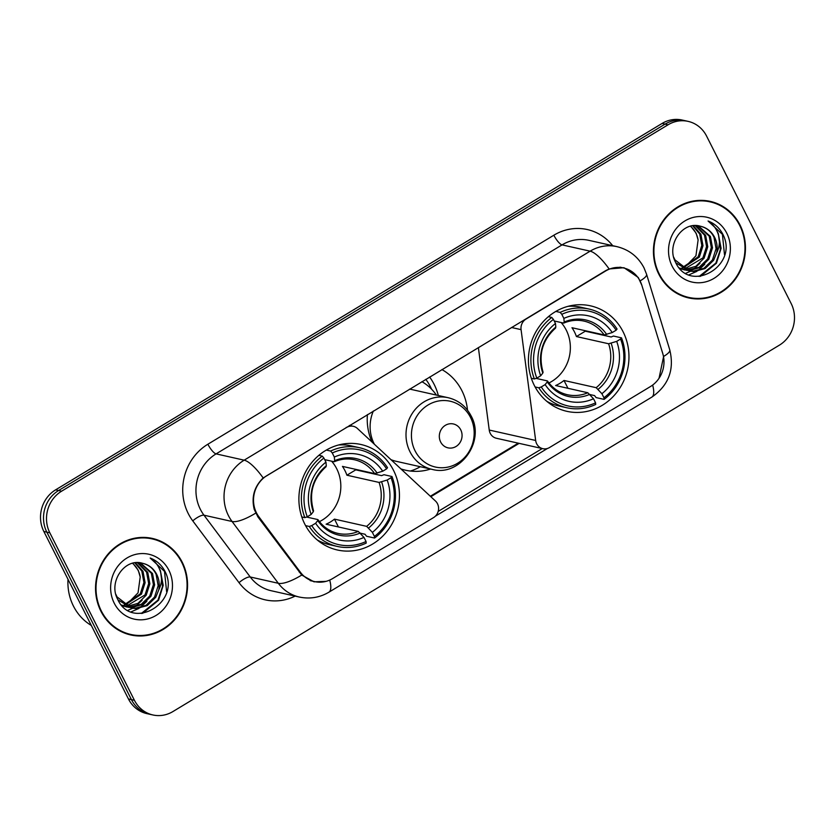 <?xml version="1.0" encoding="UTF-8"?>
<svg xmlns="http://www.w3.org/2000/svg" width="835" height="835" viewBox="0 0 835 835"><rect width="100%" height="100%" fill="white"/><g stroke="black" fill="none" stroke-linecap="round" stroke-linejoin="round"><path stroke-width="1.25" d="M346.264 427.363L346.629 427.447A10.197 9.446 -77.4 0 1 353.32 426.309A10.197 9.446 -77.4 0 1 357.432 428.491L435.452 501.01A10.197 9.446 -77.4 0 1 437.477 503.714A10.197 9.446 -77.4 0 1 433.553 517.596L332.664 578.54A27.534 25.509 102.6 0 1 314.607 581.609L310.171 580.617M534.296 385.405A54.056 50.079 102.6 0 0 566.861 411.321A54.056 50.079 102.6 0 0 618.411 390.195A54.056 50.079 102.6 0 0 623.087 331.756A54.056 50.079 102.6 0 0 590.512 305.84A54.056 50.079 102.6 0 0 538.961 326.965A54.056 50.079 102.6 0 0 534.296 385.405M304.765 524.067A54.056 50.079 102.6 0 0 337.33 549.983A54.056 50.079 102.6 0 0 388.891 528.858A54.056 50.079 102.6 0 0 393.556 470.418A54.056 50.079 102.6 0 0 360.991 444.502A54.056 50.079 102.6 0 0 309.441 465.627A54.056 50.079 102.6 0 0 304.765 524.067M346.629 427.447L267.106 475.491A27.534 25.509 102.6 0 0 256.512 512.951A27.534 25.509 102.6 0 0 258.944 516.875L300.454 572.33A27.534 25.509 102.6 0 0 314.607 581.609M425.777 379.33A49.463 45.831 -77.4 0 1 430.422 386.741A49.463 45.831 -77.4 0 1 431.58 389.193M441.913 369.581A54.056 50.079 -77.4 0 1 461.901 390.676A54.056 50.079 -77.4 0 1 467.506 410.162M430.589 469.03A54.056 50.079 -77.4 0 1 405.674 470.241A54.056 50.079 -77.4 0 1 400.915 468.905M438.323 395.508A54.056 50.079 102.6 0 0 434.19 384.465A54.056 50.079 102.6 0 0 429.608 377.013M605.532 271.041L526.008 319.074A10.197 9.446 -77.4 0 0 521.071 329.637L535.663 440.462A10.197 9.446 -77.4 0 0 542.823 448.677A10.197 9.446 -77.4 0 0 549.514 447.539L650.402 386.584A27.534 25.509 102.6 0 0 662.74 353.466L641.917 285.507A27.534 25.509 102.6 0 0 623.578 267.962A27.534 25.509 102.6 0 0 605.532 271.041L605.166 270.958M372.024 442.049A54.056 50.079 -77.4 0 1 367.41 414.588M478.371 347.548L489.237 430.046A10.197 9.446 102.6 0 0 496.397 438.26L542.823 448.677M100.92 611.241A49.463 45.831 102.6 0 0 130.719 634.955A49.463 45.831 102.6 0 0 177.897 615.625A49.463 45.831 102.6 0 0 182.176 562.143A49.463 45.831 102.6 0 0 152.377 538.429A49.463 45.831 102.6 0 0 105.2 557.759A49.463 45.831 102.6 0 0 100.92 611.241M129.227 634.59A49.463 45.831 102.6 0 0 136.262 635.31M658.815 274.193A49.463 45.831 102.6 0 0 688.614 297.918A49.463 45.831 102.6 0 0 735.792 278.587A49.463 45.831 102.6 0 0 740.071 225.106A49.463 45.831 102.6 0 0 710.272 201.392A49.463 45.831 102.6 0 0 663.094 220.722A49.463 45.831 102.6 0 0 658.815 274.193M687.121 297.552A49.463 45.831 102.6 0 0 694.156 298.272M326.099 581.348L313.981 581.818L301.748 575.054L257.984 517.011L254.257 509.454C251.241 497.201 254.205 486.701 263.171 477.954L605.584 270.697L609.133 268.954L623.975 267.711L638.253 277.481L641.791 285.142M152.857 714.958L146.866 713.622A30.592 28.348 102.6 0 1 128.433 698.947L43.837 531.467A30.592 28.348 102.6 0 1 55.611 489.842L662.082 123.444A30.592 28.348 102.6 0 1 682.143 120.042L685.138 120.71A30.592 28.348 102.6 0 0 665.077 124.123L58.607 490.51A30.592 28.348 102.6 0 0 46.833 532.135L131.429 699.615A30.592 28.348 102.6 0 0 149.862 714.29A30.592 28.348 102.6 0 1 131.429 699.615L46.833 532.135A30.592 28.348 102.6 0 1 58.607 490.51L665.077 124.123A30.592 28.348 102.6 0 1 685.138 120.71L688.134 121.378A30.592 28.348 102.6 0 0 668.073 124.791L61.602 491.189A30.592 28.348 102.6 0 0 49.829 532.813L134.425 700.294A30.592 28.348 102.6 0 0 152.857 714.958A30.592 28.348 102.6 0 0 172.918 711.556L779.389 345.158A30.592 28.348 102.6 0 0 791.163 303.533L706.567 136.053A30.592 28.348 102.6 0 0 688.134 121.378M547.478 448.458L435.348 516.197M663.543 356.806L659.034 378.286M542.28 448.531L438.177 511.427M715.428 203.437A49.463 45.831 102.6 0 0 708.758 201.078M157.533 540.475A49.463 45.831 102.6 0 0 150.874 538.116M152.262 538.93A48.952 45.361 102.6 0 0 105.575 558.062A48.952 45.361 102.6 0 0 101.338 610.98A48.952 45.361 102.6 0 0 130.834 634.464A48.952 45.361 102.6 0 0 177.521 615.322A48.952 45.361 102.6 0 0 181.759 562.404A48.952 45.361 102.6 0 0 152.262 538.93L149.267 538.251A48.952 45.361 102.6 0 0 143.839 537.406M68 579.302A50.998 47.251 102.6 0 0 73.459 606.116A50.998 47.251 102.6 0 0 91.307 625.446M132.817 563.207L138.245 570.274L140.207 577.006L138.046 592.85L126.93 604.227M140.207 577.006A23.046 21.355 102.6 0 0 138.015 570.221A23.046 21.355 102.6 0 0 132.514 563.291M135.437 562.748L143.004 571.338L145.102 582.736L141.459 594.123L124.707 605.208M134.79 562.832L141.814 571.067L143.912 582.475L140.27 593.862L124.154 604.853M137.973 562.633L147.764 572.403L149.862 583.811L146.219 595.198L137.911 603.371L126.93 606.45M126.304 606.45L124.457 606.335M123.851 606.262L122.286 605.991M137.347 562.633L146.574 572.132L148.672 583.54L145.029 594.927L126.367 606.168M125.741 606.189L123.883 606.126M123.267 606.074L122.223 605.939M140.332 562.832L152.513 573.468L154.611 584.876L150.968 596.263L142.461 604.561L131.252 607.525L129.216 607.4M128.611 607.327L121.357 604.978M139.779 562.759L151.323 573.207L153.421 584.604L149.778 595.992L141.272 604.289L128.632 607.191M128.026 607.139L126.21 606.868M126.805 607.003L121.837 605.511M142.608 563.312C124.895 557.603 108.226 581.755 117.526 599.008C131.46 631.166 179.734 603.454 165.779 573.029L165.069 571.516C161.698 565.024 156.73 560.535 150.175 558.041C155.519 561.412 159.067 566.401 160.821 572.987C162.209 578.665 161.531 584.302 158.775 589.886A23.046 21.355 102.6 0 0 156.74 574.417A23.046 21.355 102.6 0 0 142.848 563.364A23.046 21.355 102.6 0 0 142.608 563.312C148.745 564.804 153.233 568.458 156.082 574.271L158.18 585.669L154.538 597.056L146.021 605.365L134.811 608.318L130.97 607.932M158.775 589.886L155.727 597.328L147.21 605.625L136.001 608.59L131.565 608.078L117.025 596.879L115.877 594.395M131.565 608.078L117.912 599.812M114.238 603.194A33.243 30.801 102.6 0 0 156.061 615.426A33.243 30.801 102.6 0 0 168.858 570.19A33.243 30.801 102.6 0 0 127.035 557.957A33.243 30.801 102.6 0 0 114.238 603.194M122.568 632.241A48.952 45.361 102.6 0 0 127.838 633.786L130.834 634.464M150.175 558.041L164.516 571.391L166.603 591.639M160.675 572.445L162.512 586.494L157.982 600.104L141.261 613.506M159.015 567.998L160.351 570.451L163.211 585.356L158.577 600.24L142.576 613.391M146.866 601.304L140.019 607.734M138.996 608.402L131.022 611.888M142.107 600.24L135.27 606.669M134.237 607.337L132.775 608.204M132.629 608.287L127.838 610.354M710.157 201.882A48.952 45.361 102.6 0 0 663.47 221.014A48.952 45.361 102.6 0 0 659.232 273.943A48.952 45.361 102.6 0 0 688.729 297.417A48.952 45.361 102.6 0 0 735.416 278.285A48.952 45.361 102.6 0 0 739.653 225.356A48.952 45.361 102.6 0 0 710.157 201.882L707.161 201.214A48.952 45.361 102.6 0 0 701.734 200.358M690.712 226.17L696.139 233.226L698.102 239.969L695.941 255.813L684.825 267.179M698.102 239.969A23.046 21.355 102.6 0 0 695.91 233.174A23.046 21.355 102.6 0 0 690.409 226.243M693.332 225.711L700.899 234.291L702.997 245.699L699.354 257.086L682.592 268.171M692.685 225.784L699.709 234.03L701.807 245.427L698.164 256.825L682.049 267.816M695.858 225.596L705.659 235.366L707.756 246.763L704.114 258.151L695.805 266.334L684.815 269.413M684.199 269.413L682.352 269.298M681.746 269.225L680.181 268.954M695.242 225.596L704.469 235.094L706.567 246.502L702.924 257.89L684.262 269.131M683.635 269.152L681.778 269.089M681.162 269.027L680.118 268.891M698.227 225.794L710.408 236.43L712.505 247.828L708.863 259.226L700.356 267.524L689.136 270.477L687.111 270.363M686.506 270.289L679.252 267.931M697.674 225.721L709.218 236.159L711.316 247.567L707.673 258.954L699.166 267.252L686.527 270.154M685.921 270.102L684.105 269.83M684.7 269.966L679.732 268.473M700.502 226.264C682.779 220.555 666.121 244.707 675.411 261.971C689.355 294.129 737.629 266.417 723.674 235.992L722.964 234.478C719.593 227.986 714.624 223.488 708.07 221.004C713.414 224.375 716.962 229.354 718.716 235.95C720.104 241.628 719.426 247.264 716.67 252.848A23.046 21.355 102.6 0 0 714.635 237.37A23.046 21.355 102.6 0 0 700.742 226.316A23.046 21.355 102.6 0 0 700.502 226.264C706.64 227.767 711.128 231.42 713.977 237.224L716.075 248.632L712.432 260.019L703.915 268.317L692.706 271.281L688.865 270.895M716.67 252.848L713.622 260.29L705.105 268.588L693.895 271.542L689.459 271.031L674.92 259.831L673.772 257.347M689.459 271.031L675.807 262.764M672.133 266.146A33.243 30.801 102.6 0 0 713.956 278.389A33.243 30.801 102.6 0 0 726.753 233.153A33.243 30.801 102.6 0 0 684.93 220.92A33.243 30.801 102.6 0 0 672.133 266.146M680.462 295.193A48.952 45.361 102.6 0 0 685.733 296.749L688.729 297.417M708.07 221.004L722.411 234.353L724.488 254.602M718.57 235.407L720.407 249.456L715.877 263.067L699.156 276.458M716.91 230.961L718.246 233.414L721.106 248.319L716.472 263.192L700.471 276.354M704.761 264.267L697.914 270.697M696.891 271.365L688.917 274.851M700.001 263.202L693.165 269.632M692.131 270.3L690.67 271.166M690.514 271.239L685.733 273.316M319.419 521.635A37.732 34.966 102.6 0 0 336.724 468.779A37.732 34.966 102.6 0 0 331.589 461.181M355.564 469.333A48.44 44.881 -77.4 0 1 355.762 469.855L381.595 475.647L383.964 474.708L391.98 476.514L391.041 477.693A48.545 44.975 102.6 0 1 374.424 536.435L372.368 532.354A43.858 40.633 102.6 0 0 387.169 480.041L379.08 482.421L346.911 475.209A37.732 34.966 102.6 0 0 344.959 470.627A37.732 34.966 102.6 0 0 342.454 466.389L374.623 473.602L382.712 471.222A43.858 40.633 102.6 0 0 334.334 457.069L332.278 452.987A48.545 44.975 102.6 0 1 386.595 468.884L387.523 467.694A50.591 46.864 102.6 0 0 359.488 447.717A50.591 46.864 102.6 0 0 330.629 451.046L332.278 452.987M311.737 525.601L309.305 526.457A50.591 46.864 102.6 0 0 337.34 546.434A50.591 46.864 102.6 0 0 366.2 543.105L366.054 541.497A48.545 44.975 102.6 0 1 311.737 525.601L315.609 523.263A43.858 40.633 102.6 0 0 363.987 537.416L358.278 531.415L326.109 524.192A37.732 34.966 102.6 0 0 334.48 519.13L366.648 526.353L372.368 532.354M306.57 517.042L317.655 519.527L317.749 520.57L315.609 523.263M374.424 536.435L374.571 538.043L366.565 536.247L365.02 534.254L360.438 533.221M359.488 447.717L351.472 445.921A50.591 46.864 102.6 0 0 338.499 445.003M317.216 539.932A50.591 46.864 102.6 0 0 329.334 544.639L337.34 546.434M326.318 450.075L330.629 451.046M374.571 538.043A50.591 46.864 102.6 0 0 391.98 476.514M309.305 526.457L305.589 525.622M386.595 468.884L382.712 471.222M387.169 480.041L391.041 477.693M363.987 537.416L366.054 541.497M334.334 457.069L334.668 460.711L334.01 461.724L324.7 459.636M377.19 473.153A39.224 36.343 102.6 0 0 334.668 460.711L334.01 461.724M317.655 519.527L317.749 520.57A39.224 36.343 102.6 0 0 360.261 533.012M301.8 516.959L304.848 517.637L307.28 516.792A48.545 44.975 102.6 0 1 323.897 458.05L322.258 456.108A50.591 46.864 102.6 0 0 304.848 517.637M322.258 456.108L318.855 455.346M323.897 458.05L325.963 462.131A43.858 40.633 102.6 0 0 311.163 514.454L307.28 516.792M325.629 466.786L326.297 465.773L325.963 462.131M311.163 514.454L313.292 511.751L313.208 510.707M338.436 526.958L334.48 519.13M346.911 475.209L355.762 469.855M548.939 382.973A37.732 34.966 102.6 0 0 566.255 330.117A37.732 34.966 102.6 0 0 561.11 322.519M585.084 330.67A48.44 44.881 -77.4 0 1 585.293 331.192L611.126 336.985L613.485 336.046L621.501 337.851L620.572 339.031A48.545 44.975 102.6 0 1 603.955 397.773L601.889 393.692A43.858 40.633 102.6 0 0 616.689 341.379L608.6 343.759L576.432 336.547A37.732 34.966 102.6 0 0 574.49 331.965A37.732 34.966 102.6 0 0 571.975 327.727L604.154 334.939L612.232 332.56A43.858 40.633 102.6 0 0 563.855 318.406L561.798 314.325A48.545 44.975 102.6 0 1 616.115 330.222L617.055 329.032A50.591 46.864 102.6 0 0 589.009 309.054A50.591 46.864 102.6 0 0 560.16 312.384L561.798 314.325M541.257 386.939L538.826 387.795A50.591 46.864 102.6 0 0 566.871 407.772A50.591 46.864 102.6 0 0 595.72 404.443L595.574 402.835A48.545 44.975 102.6 0 1 541.257 386.939L545.14 384.601A43.858 40.633 102.6 0 0 593.518 398.754L587.798 392.753L555.63 385.53A37.732 34.966 102.6 0 0 564.001 380.468L596.18 387.69L601.889 393.692M536.101 378.38L547.186 380.864L547.269 381.908L545.14 384.601M603.955 397.773L604.102 399.38L596.086 397.585L594.551 395.592L589.959 394.558M589.009 309.054L580.993 307.259A50.591 46.864 102.6 0 0 568.03 306.341M546.737 401.27A50.591 46.864 102.6 0 0 558.855 405.977L566.871 407.772M555.839 311.413L560.16 312.384M604.102 399.38A50.591 46.864 102.6 0 0 621.501 337.851M538.826 387.795L535.11 386.96M616.115 330.222L612.232 332.56M616.689 341.379L620.572 339.031M593.518 398.754L595.574 402.835M563.855 318.406L564.199 322.049L563.531 323.061L554.221 320.974M606.711 334.491A39.224 36.343 102.6 0 0 564.199 322.049L563.531 323.061M547.186 380.864L547.269 381.908A39.224 36.343 102.6 0 0 589.781 394.35M531.321 378.297L534.379 378.975L536.811 378.13A48.545 44.975 102.6 0 1 553.417 319.387L551.778 317.446A50.591 46.864 102.6 0 0 534.379 378.975M551.778 317.446L548.376 316.684M553.417 319.387L555.484 323.469A43.858 40.633 102.6 0 0 540.683 375.792L536.811 378.13M555.15 328.124L555.818 327.111L555.484 323.469M540.683 375.792L542.813 373.088L542.729 372.045M567.957 388.296L564.001 380.468M576.432 336.547L585.293 331.192M460.743 429.837A12.243 11.335 102.6 0 0 445.347 425.328A12.243 11.335 102.6 0 0 440.64 441.976A12.243 11.335 102.6 0 0 456.035 446.485A12.243 11.335 102.6 0 0 460.743 429.837M390.937 459.636A36.719 34.016 102.6 0 0 396.228 461.317L432.123 469.374A36.719 34.016 102.6 0 1 409.995 451.766A36.719 34.016 102.6 0 1 413.168 412.072A36.719 34.016 102.6 0 1 448.186 397.721L412.302 389.674A36.719 34.016 102.6 0 0 409.484 389.173M373.37 410.987A36.719 34.016 102.6 0 0 374.111 443.719A36.719 34.016 102.6 0 0 374.383 444.241M436.381 395.07A48.44 44.881 102.6 0 0 421.894 381.678M410.298 471.034A48.44 44.881 102.6 0 0 420.308 466.723M258.944 516.875L257.681 516.594M300.454 572.33L299.18 572.048M511.563 327.497L521.071 329.637M489.237 430.046L535.663 440.462M295.131 596.106A50.998 47.251 -77.4 0 1 239.019 582.663L192.77 520.873A50.998 47.251 -77.4 0 1 207.884 444.22L553.845 235.22A10.197 2.87 -121.1 0 0 562.049 244.874L216.088 453.875A40.79 37.794 102.6 0 0 200.39 509.381A40.79 37.794 102.6 0 0 203.99 515.195L250.239 576.985A40.79 37.794 102.6 0 0 271.218 590.742L299.295 597.035A40.79 37.794 -77.4 0 1 278.316 583.289A35.696 10.521 -36.8 0 0 301.748 575.054M553.845 235.22A50.998 47.251 -77.4 0 1 612.702 245.688M588.779 240.323A40.79 37.794 102.6 0 0 562.049 244.874L590.126 251.168A40.79 37.794 -77.4 0 1 616.867 246.628L588.779 240.323M239.019 582.663A10.197 3.006 143.2 0 1 250.239 576.985L278.316 583.289L232.067 521.489A40.79 37.794 -77.4 0 1 228.466 515.675A40.79 37.794 -77.4 0 1 244.164 460.179A35.696 10.041 58.9 0 1 263.171 477.954M255.667 513.149A35.696 10.521 -36.8 0 1 232.067 521.489L203.99 515.195A10.197 3.006 143.2 0 0 192.77 520.873M609.133 268.954A35.696 10.041 -121.1 0 0 590.126 251.168L244.164 460.179L216.088 453.875A10.197 2.87 -121.1 0 1 207.884 444.22M652.657 385.06A35.696 10.041 58.9 0 1 651.832 397.105L328.906 592.192A35.696 10.041 -121.1 0 0 329.721 580.074M663.491 356.514A35.696 7.035 -17 0 0 669.785 349.959C674.544 369.738 668.564 385.457 651.832 397.105M640.163 280.863A35.696 7.035 -17 0 0 646.572 274.245L669.785 349.959M668.073 124.791L662.082 123.444M61.602 491.189L55.611 489.842M49.829 532.813L43.837 531.467M134.425 700.294L128.433 698.947M430.829 496.71L519.14 443.364M366.648 526.353A37.732 34.966 102.6 0 0 379.08 482.421M317.999 519.714C323.103 526.927 329.731 531.488 337.883 533.388A37.732 34.966 102.6 0 0 358.278 531.415M368.632 527.95A39.224 36.343 102.6 0 0 381.637 481.972M374.623 473.602A37.732 34.966 102.6 0 0 354.395 459.741C347.663 458.269 340.983 458.916 334.365 461.703M326.297 465.773A39.224 36.343 102.6 0 0 313.292 511.751M596.18 387.69A37.732 34.966 102.6 0 0 608.6 343.759M547.52 381.052C552.624 388.265 559.252 392.826 567.403 394.725A37.732 34.966 102.6 0 0 587.798 392.753M598.163 389.287A39.224 36.343 102.6 0 0 611.168 343.31M604.154 334.939A37.732 34.966 102.6 0 0 583.926 321.078C577.183 319.607 570.503 320.254 563.886 323.041M555.818 327.111A39.224 36.343 102.6 0 0 542.813 373.088M470.502 417.406A33.724 31.25 102.6 0 0 428.073 404.985A33.724 31.25 102.6 0 0 415.099 450.879A33.724 31.25 102.6 0 0 457.528 463.289A33.724 31.25 102.6 0 0 470.502 417.406M623.578 267.962L619.977 267.158M349.447 425.443L353.32 426.309M646.572 274.245L643.983 267.805C638.128 256.71 629.089 249.655 616.867 246.628M328.906 592.192C319.68 597.609 309.806 599.227 299.295 597.035M430.349 496.261L518.253 443.155M313.584 510.978C308.626 493.516 312.791 478.758 326.078 466.702M543.105 372.316C538.147 354.854 542.322 340.095 555.609 328.04M448.186 397.721C458.384 400.226 465.993 406.248 471.034 415.788C485.657 441.381 459.834 477.15 432.123 469.374"/></g></svg>

